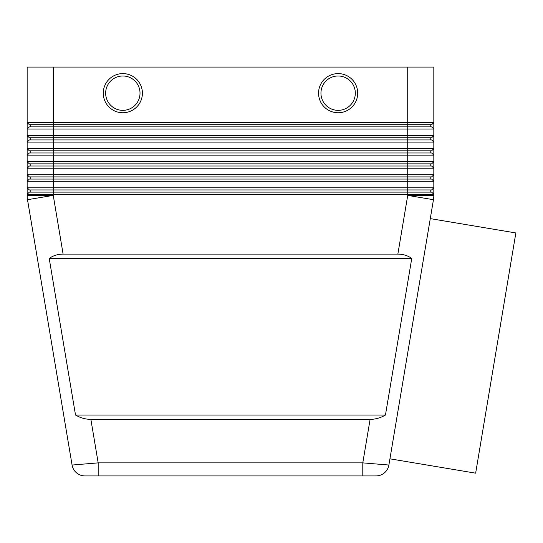 <?xml version="1.0" encoding="UTF-8"?>
<svg xmlns="http://www.w3.org/2000/svg" width="543" height="543" viewBox="0 0 543 543"><rect width="100%" height="100%" fill="white"/><g stroke="black" fill="none" stroke-linecap="round" stroke-linejoin="round"><path stroke-width="0.81" d="M338.133 73.604A19.575 19.575 0 0 1 357.708 93.172A19.575 19.575 0 0 1 338.133 112.747A19.575 19.575 0 0 1 318.558 93.172A19.575 19.575 0 0 1 338.133 73.604M122.84 112.747A19.575 19.575 0 0 0 142.409 93.172A19.575 19.575 0 0 0 122.84 73.604A19.575 19.575 0 0 0 103.265 93.172A19.575 19.575 0 0 0 122.84 112.747M370.102 419.379L90.871 419.379C85.556 419.339 80.439 417.893 75.511 415.028L49.209 258.454C53.173 255.59 57.809 254.144 63.11 254.104L397.863 254.104C403.164 254.144 407.793 255.59 411.757 258.454L385.455 415.028C380.534 417.893 375.41 419.339 370.102 419.379L362.792 462.874L388.89 465.039A13.046 13.046 0 0 1 376.027 475.926L84.946 475.926L98.174 475.926L98.174 462.874L72.076 465.039A13.046 13.046 0 0 0 76.515 472.838A13.046 13.046 0 0 1 72.076 465.039L27.51 199.709L53.248 195.385L27.15 195.385A26.098 26.098 0 0 0 27.51 199.709A26.098 26.098 0 0 1 27.238 197.55M90.871 419.379L98.174 462.874L362.792 462.874L362.792 475.926L376.027 475.926A13.046 13.046 0 0 0 384.451 472.838A13.046 13.046 0 0 1 376.027 475.926M36.333 126.879L29.322 126.879L27.15 129.058L433.823 129.058L433.823 122.535L431.644 124.707L407.725 124.707L407.725 126.879L36.333 126.879M431.644 126.879L407.725 126.879L407.725 135.58L27.15 135.58L29.322 137.752L431.644 137.752L433.823 135.58L407.725 135.58L407.725 139.931L29.322 139.931L27.15 142.103L433.823 142.103L433.823 129.058L431.644 126.879L433.823 129.058M29.322 150.805L53.248 150.805L53.248 67.074L27.15 67.074L27.15 122.535L29.322 124.707L407.725 124.707L407.725 122.535L433.823 122.535L433.823 67.074L407.725 67.074L407.725 122.535L27.15 122.535L27.15 155.155L433.823 155.155L433.823 148.626L27.15 148.626L29.322 150.805L27.15 148.626M431.644 179.075L407.725 179.075L407.725 181.247L433.823 181.247L433.823 174.724L27.15 174.724L27.15 181.247L407.725 181.247L407.725 187.776L27.15 187.776L27.15 194.299L433.823 194.299L433.823 187.776L407.725 187.776L407.725 189.948L431.644 189.948L433.823 187.776L433.823 181.247L431.644 179.075L433.823 181.247M431.644 166.029L407.725 166.029L407.725 168.201L433.823 168.201L433.823 161.678L27.15 161.678L27.15 168.201L407.725 168.201L407.725 176.903L431.644 176.903L433.823 174.724L433.823 168.201L431.644 166.029L433.823 168.201M431.644 139.931L407.725 139.931L407.725 150.805L431.644 150.805L433.823 148.626L433.823 142.103L431.644 139.931L433.823 142.103M431.644 152.977L433.823 155.155L431.644 152.977L29.322 152.977L27.15 155.155L27.15 161.678L29.322 163.85L27.15 161.678M29.322 163.85L407.725 163.85L407.725 166.029L29.322 166.029L27.15 168.201L27.15 174.724L29.322 176.903L27.15 174.724M29.322 176.903L53.248 176.903L53.248 150.805L407.725 150.805L407.725 163.85L431.644 163.85L433.823 161.678L433.823 155.155M29.322 189.948L53.248 189.948L53.248 176.903L407.725 176.903L407.725 179.075L29.322 179.075L27.15 181.247L27.15 187.776L29.322 189.948L27.15 187.776M431.644 192.12L433.823 194.299L431.644 192.12L29.322 192.12L27.15 194.299L27.15 195.385M103.265 93.172A19.575 19.575 0 0 1 122.84 73.604A19.575 19.575 0 0 1 142.409 93.172M430.28 218.625L515.85 232.947L476.157 470.157L475.648 473.17L389.935 458.828M53.248 67.074L407.725 67.074M49.209 258.454L411.757 258.454M75.511 415.028L385.455 415.028M388.89 465.039A13.046 13.046 0 0 1 384.451 472.838A13.046 13.046 0 0 0 388.89 465.039L433.457 199.709A26.098 26.098 0 0 0 433.823 195.385L433.823 194.299M63.11 254.104L53.248 195.385L53.248 189.948L407.725 189.948L407.725 195.385L433.457 199.709M29.322 137.752L27.15 135.58M430.775 189.948L430.775 192.12M30.198 189.948L30.198 192.12M430.775 176.903L430.775 179.075M30.198 176.903L30.198 179.075M430.775 163.85L430.775 166.029M30.198 163.85L30.198 166.029M430.775 150.805L430.775 152.977M30.198 150.805L30.198 152.977M430.775 137.752L430.775 139.931M30.198 137.752L30.198 139.931M29.322 124.707L27.15 122.535M430.775 124.707L430.775 126.879M30.198 124.707L30.198 126.879M76.515 472.838A13.046 13.046 0 0 0 84.946 475.926A13.046 13.046 0 0 1 76.515 472.838A13.046 13.046 0 0 0 84.946 475.926L84.946 475.926A13.046 13.046 0 0 1 72.076 465.039M338.133 75.993A17.179 17.179 0 0 1 355.312 93.172A17.179 17.179 0 0 1 338.133 110.351A17.179 17.179 0 0 1 320.954 93.172A17.179 17.179 0 0 1 338.133 75.993M433.728 197.55A26.098 26.098 0 0 0 433.823 195.385L407.725 195.385L397.863 254.104M122.84 75.993A17.179 17.179 0 0 0 105.654 93.172A17.179 17.179 0 0 0 122.84 110.351A17.179 17.179 0 0 0 140.019 93.172A17.179 17.179 0 0 0 122.84 75.993"/></g></svg>
